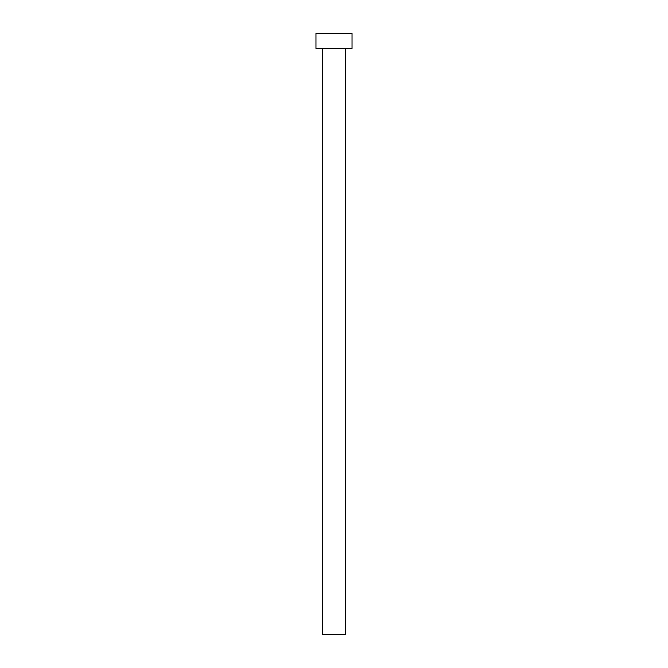 <?xml version="1.0" encoding="UTF-8"?>
<svg xmlns="http://www.w3.org/2000/svg" width="668" height="668" viewBox="0 0 668 668"><rect width="100%" height="100%" fill="white"/><g stroke="black" fill="none" stroke-linecap="round" stroke-linejoin="round"><path stroke-width="1" d="M322.727 48.43L322.727 634.6L345.272 634.6L345.272 48.43L345.272 634.6L322.727 634.6L322.727 48.43M315.964 33.4L315.964 48.43L352.036 48.43L352.036 33.4L315.964 33.4L315.964 48.43L352.036 48.43L352.036 33.4L315.964 33.4"/></g></svg>

